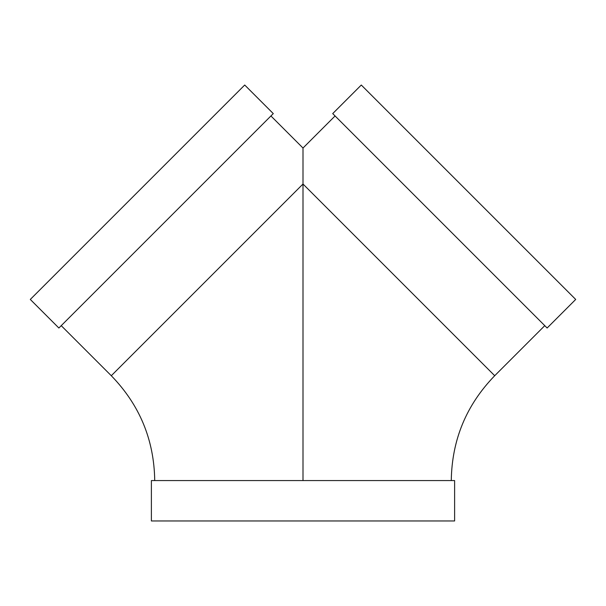 <?xml version="1.0" encoding="UTF-8"?>
<svg xmlns="http://www.w3.org/2000/svg" width="606" height="606" viewBox="0 0 606 606"><rect width="100%" height="100%" fill="white"/><g stroke="black" fill="none" stroke-linecap="round" stroke-linejoin="round"><path stroke-width="0.91" d="M303 455.083L303 148.038L335.073 115.958M303 480.566L303 184.012L494.708 375.72L544.771 325.657M454.614 520.971L151.386 520.971L151.386 480.566L454.614 480.566L454.614 520.971M58.873 328.013L273.283 113.602L244.71 85.029L30.3 299.44L58.873 328.013M332.717 113.602L547.127 328.013L575.7 299.44L361.29 85.029L332.717 113.602M154.727 480.566C154.129 439.865 139.645 404.922 111.292 375.72L303 184.012M451.273 480.566C451.871 439.865 466.355 404.922 494.708 375.72M303 148.038L270.927 115.958M111.292 375.72L61.229 325.657"/></g></svg>
